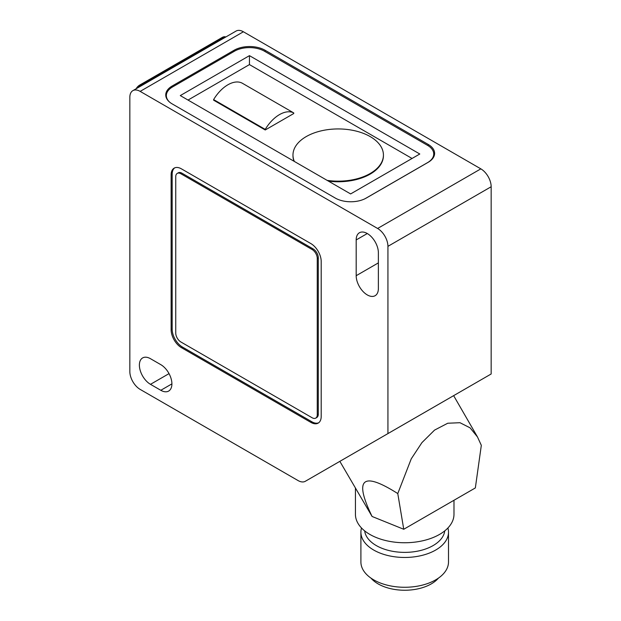 <?xml version="1.0" encoding="UTF-8"?>
<svg xmlns="http://www.w3.org/2000/svg" width="621" height="621" viewBox="0 0 621 621"><rect width="100%" height="100%" fill="white"/><g stroke="black" fill="none" stroke-linecap="round" stroke-linejoin="round"><path stroke-width="0.93" d="M315.747 418.104L316.78 417.506A7.297 4.215 -120 0 0 318.294 414.16L318.294 257.855A7.297 4.215 -120 0 0 313.131 248.912L181.937 173.174A7.297 4.215 -120 0 0 178.281 172.809L177.249 173.406A7.297 4.215 -120 0 0 175.743 176.744L175.743 333.058A7.297 4.215 -120 0 0 180.905 341.992L312.099 417.739A7.297 4.215 -120 0 0 315.747 418.104A7.297 4.215 -120 0 0 317.261 414.758L317.261 258.452A7.297 4.215 -120 0 0 312.099 249.51L180.905 173.771A7.297 4.215 -120 0 0 177.249 173.406M438.457 578.097A37.594 21.704 180 0 1 378.119 583.887A37.594 21.704 180 0 1 370.954 578.097M265.237 129.393L213.624 99.585A29.327 16.93 -60 0 1 227.876 84.798A29.327 16.93 -60 0 1 242.136 83.129L293.749 112.929A29.327 16.93 120 0 0 279.497 114.606A29.327 16.93 120 0 0 265.237 129.393L265.237 129.983L293.749 113.527L293.749 112.929M327.143 180.369A45.232 26.113 0 0 0 383.429 155.056A45.232 26.113 0 0 0 370.186 136.589A45.232 26.113 0 0 0 320.894 130.93A45.232 26.113 0 0 0 292.972 155.056A45.232 26.113 0 0 0 294.346 161.437M328.493 181.153A45.232 26.113 0 0 0 383.429 155.646L383.429 155.056M213.624 99.585L213.624 100.183L265.237 129.983M412.057 158.471L249.456 64.592L188.031 100.059M292.972 155.056L292.972 155.646A45.232 26.113 0 0 0 294.028 161.25M365.032 198.72A21.168 12.226 0 0 0 365.598 198.402L427.543 162.64A21.168 12.226 0 0 0 433.737 154A21.168 12.226 0 0 0 427.543 145.353L264.422 51.186A21.168 12.226 0 0 0 234.49 51.186L172.545 86.948A21.168 12.226 0 0 0 166.343 95.587A21.168 12.226 0 0 0 169.781 102.271M249.456 55.649L180.284 95.587L350.624 193.931L419.796 154L249.456 55.649L249.456 64.592M447.896 527.99A43.796 25.29 180 0 1 448.502 532.181L448.502 561.982A43.796 25.29 180 0 1 421.465 585.347A43.796 25.29 180 0 1 373.733 579.867A43.796 25.29 180 0 1 360.902 561.982L360.902 532.181A43.796 25.29 180 0 1 361.507 527.99M448.502 532.181A43.796 25.29 180 0 1 421.465 555.539A43.796 25.29 180 0 1 373.733 550.059A43.796 25.29 180 0 1 360.902 532.181M444.752 530.877A40.148 23.179 180 0 1 418.717 550.92A40.148 23.179 180 0 1 376.31 545.587A40.148 23.179 180 0 1 364.659 530.877M225.64 37.089A7.297 4.215 120 0 0 222.745 37.734L140.16 85.419A7.297 4.215 120 0 0 137.264 88.104M225.772 37.012A7.297 4.215 120 0 0 222.233 37.439L139.64 85.116A7.297 4.215 120 0 0 136.108 88.78M453.982 500.27L453.982 514.297A49.276 28.45 180 0 1 423.561 540.581A49.276 28.45 180 0 1 369.86 534.417A49.276 28.45 180 0 1 355.429 514.297L355.429 488.347M378.375 288.517A15.696 9.059 60 0 1 375.131 295.705A15.696 9.059 60 0 1 367.283 294.921A15.696 9.059 60 0 1 356.182 275.701L356.182 239.939A15.696 9.059 60 0 1 359.435 232.751A15.696 9.059 60 0 1 371.529 236.958A15.696 9.059 60 0 1 378.375 252.755L378.375 288.517M150.484 358.705L160.808 364.659A15.696 9.059 60 0 1 171.062 378.492A15.696 9.059 60 0 1 168.656 391.067A15.696 9.059 60 0 1 160.808 390.291L150.484 384.329A15.696 9.059 60 0 1 140.23 370.504A15.696 9.059 60 0 1 142.636 357.921A15.696 9.059 60 0 1 150.484 358.705M305.338 481.275A14.601 8.43 -120 0 1 298.033 480.545L140.16 389.398A14.601 8.43 -120 0 1 129.836 371.521L129.836 97.334A14.601 8.43 60 0 1 132.855 90.65A14.601 8.43 60 0 1 140.16 91.38L377.607 228.466A14.601 8.43 60 0 1 387.931 246.343L387.931 433.59L305.338 481.275L453.64 395.655L477.479 436.943L481.322 445.335L475.344 487.935L403.751 529.271L397.774 493.571C362.299 471.044 353.737 478.675 372.088 516.47L403.751 529.271M310.88 422.396L181.456 347.675A14.601 8.43 60 0 1 171.132 329.798L171.132 174.819A14.601 8.43 60 0 1 174.152 168.136A14.601 8.43 60 0 1 181.456 168.865L310.88 243.587A14.601 8.43 60 0 1 321.197 261.464L321.197 416.435A14.601 8.43 60 0 1 318.177 423.118A14.601 8.43 60 0 1 310.88 422.396L311.913 421.799L182.489 347.077A14.601 8.43 60 0 1 172.164 329.2L172.164 174.229A14.601 8.43 60 0 1 174.687 167.872M132.855 90.65L236.096 31.05A14.601 8.43 60 0 1 243.393 31.772L480.84 168.858A14.601 8.43 60 0 1 491.164 186.742L491.164 373.982L387.931 433.59M339.842 461.349L372.088 516.47M397.774 493.571L411.249 458.826L421.938 442.61L434.545 430.105L447.749 423.235L459.99 422.715L470.074 427.838L477.479 436.943M234.101 50.247L172.164 86.008A21.898 12.645 0 0 0 165.745 94.951A21.898 12.645 0 0 0 172.164 103.893L335.278 198.068A21.898 12.645 0 0 0 366.25 198.068L428.187 162.306A21.898 12.645 0 0 0 434.607 153.364A21.898 12.645 0 0 0 428.187 144.421L265.074 50.247A21.898 12.645 0 0 0 234.101 50.247L234.101 51.403M318.674 422.792A14.601 8.43 60 0 1 311.913 421.799M180.905 173.771L181.937 173.174M317.261 414.758L318.294 414.16M317.261 258.452L318.294 257.855M312.099 249.51L313.131 248.912M139.64 85.116L140.16 85.419M222.233 37.439L222.745 37.734M243.393 31.772L140.16 91.38M480.84 168.858L377.607 228.466M491.164 186.742L387.931 246.343M378.375 262.885L356.182 275.701M367.283 233.535L356.182 239.939M171.901 383.887L160.808 390.291M169.028 373.625L150.484 384.329M265.074 51.559L265.074 50.247M428.187 145.749L428.187 144.421M172.164 87.173L172.164 86.008M172.164 329.2L171.132 329.798M182.489 347.077L181.456 347.675M172.164 174.229L171.132 174.819M166.343 95.587L166.343 97.877M433.737 154L433.737 156.88"/></g></svg>

